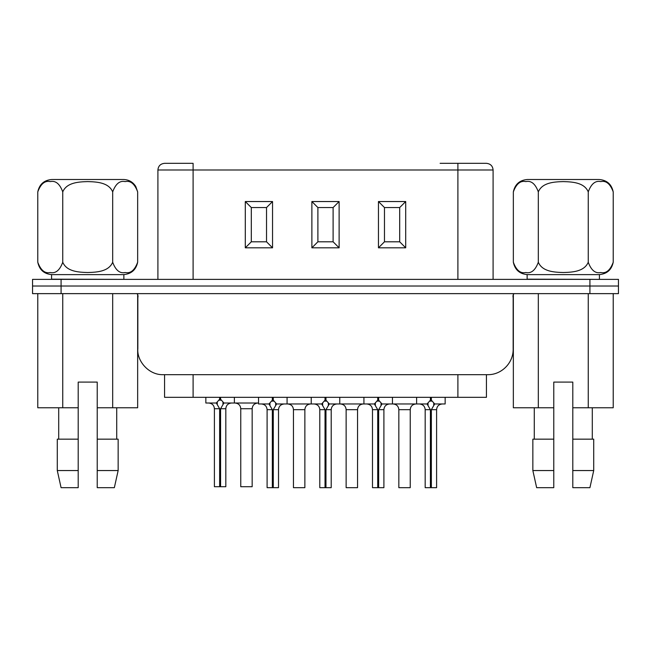<?xml version="1.0" encoding="UTF-8"?>
<svg xmlns="http://www.w3.org/2000/svg" width="651" height="651" viewBox="0 0 651 651"><rect width="100%" height="100%" fill="white"/><g stroke="black" fill="none" stroke-linecap="round" stroke-linejoin="round"><path stroke-width="0.98" d="M164.565 374.675L164.565 397.313L486.435 397.313L486.435 374.675M32.55 286.025L618.45 286.025L618.45 293.634L32.55 293.634L32.55 286.025L618.45 286.025L618.45 279.369L32.55 279.369L32.55 286.025M136.889 293.634C137.922 294.569 138.24 295.928 137.841 297.702L137.841 348.627C136.661 360.817 148.721 375.22 163.238 374.675L487.762 374.675C501.229 374.968 513.68 363.152 513.159 348.554L513.159 297.637C512.76 295.88 513.078 294.545 514.111 293.634M440.125 163.328L486.435 163.328C490.512 163.759 492.734 165.981 493.092 169.992L493.092 279.369M193.103 279.369L193.103 169.992L157.908 169.992C158.266 165.981 160.488 163.759 164.565 163.328L193.103 163.328L193.103 169.992L457.897 169.992L457.897 279.369M399.69 207.555L399.69 241.798L384.472 241.798L384.472 207.555L399.69 207.555L405.703 201.541L405.703 247.819L399.69 241.798M405.703 247.819L378.459 247.819L384.472 241.798M378.459 247.819L378.459 201.541L384.472 207.555M333.109 207.555L333.109 241.798L317.891 241.798L317.891 207.555L333.109 207.555L339.122 201.541L339.122 247.819L333.109 241.798M339.122 247.819L311.878 247.819L317.891 241.798M311.878 247.819L311.878 201.541L317.891 207.555M266.528 207.555L266.528 241.798L251.31 241.798L251.31 207.555L266.528 207.555L272.541 201.541L272.541 247.819L266.528 241.798M272.541 247.819L245.297 247.819L251.31 241.798M245.297 247.819L245.297 201.541L251.31 207.555M599.425 279.181L599.425 274.616L527.139 274.616L527.139 279.181L599.62 279.369M123.861 279.181L123.861 274.616L51.575 274.616L51.575 279.181L124.048 279.369M219.639 397.313L219.639 399.209L216.311 403.018L205.846 403.018L205.846 397.313M258.537 403.018L223.92 403.018L220.591 399.209L220.591 397.313M219.639 399.209L218.809 400.162L221.421 400.162L220.591 399.209M218.809 400.162L217.263 401.927L217.263 404.645L219.639 408.722L219.639 486.72L225.824 486.72L225.824 408.722L220.591 408.722L220.591 486.72M220.787 408.389L222.968 404.645L222.968 401.927L221.421 400.162M219.639 486.72L214.407 486.72L214.407 408.722C214.098 405.288 212.202 403.384 208.702 403.018M220.591 408.722L223.732 403.335M216.498 403.335L219.639 408.722L214.407 408.722M222.968 401.927L223.92 403.018M216.311 403.018L217.263 401.927M62.748 262.247C66.776 271.736 78.893 272.264 87.714 272.517C96.543 272.264 108.652 271.736 112.68 262.247L112.68 191.866C108.66 182.378 96.543 181.849 87.714 181.596C78.893 181.849 66.776 182.378 62.748 191.866L62.748 262.247C59.786 270.287 55.628 273.713 50.265 272.517C44.903 273.713 40.744 270.287 37.782 262.247L37.782 191.866C39.418 184.225 44.13 180.107 51.917 179.497L123.511 179.497L51.917 179.497M62.748 191.866C59.786 183.826 55.628 180.408 50.265 181.596C44.903 180.408 40.744 183.826 37.782 191.866M112.68 262.247C115.65 270.295 119.817 273.713 125.187 272.517C130.534 273.705 134.692 270.279 137.654 262.247L137.654 191.866C134.684 183.826 130.517 180.4 125.147 181.596C119.792 180.408 115.642 183.834 112.68 191.866M240.756 408.722L252.165 408.722L252.165 486.72L240.756 486.72L240.756 408.722C240.447 405.288 238.543 403.384 235.044 403.018M272.33 397.313L272.33 400.162L269.001 403.97L258.537 403.97L258.537 397.313M325.028 397.313L325.028 400.162L321.692 403.97L276.61 403.97L273.282 400.162L273.282 397.313M272.33 400.162L271.5 401.114L274.112 401.114L273.282 400.162M271.5 401.114L269.953 402.879L269.953 405.597L272.33 409.674L272.33 487.672L278.514 487.672L278.514 409.674L273.282 409.674L273.282 487.672M273.477 409.341L275.658 405.597L275.658 402.879L274.112 401.114M272.33 487.672L267.097 487.672L267.097 409.674C266.796 406.24 264.892 404.336 261.393 403.97M273.282 409.674L276.423 404.287M269.188 404.287L272.33 409.674L267.097 409.674M275.658 402.879L276.61 403.97M269.001 403.97L269.953 402.879M377.718 397.313L377.718 400.162L374.39 403.97L329.308 403.97L325.972 400.162L325.972 397.313M325.028 400.162L324.19 401.114L326.81 401.114L325.972 400.162M324.19 401.114L322.644 402.879L322.644 405.597L325.028 409.674L325.028 487.672L331.204 487.672L331.204 409.674L325.972 409.674L325.972 487.672M326.175 409.341L328.356 405.597L328.356 402.879L326.81 401.114M325.028 487.672L319.796 487.672L319.796 409.674C319.486 406.24 317.582 404.336 314.083 403.97M325.972 409.674L329.121 404.287M321.879 404.287L325.028 409.674L319.796 409.674M328.356 402.879L329.308 403.97M321.692 403.97L322.644 402.879M430.409 397.313L430.409 400.162L427.08 403.97L381.999 403.97L378.67 400.162L378.67 397.313M377.718 400.162L376.888 401.114L379.5 401.114L378.67 400.162M376.888 401.114L375.342 402.879L375.342 405.597L377.718 409.674L377.718 487.672L383.903 487.672L383.903 409.674L378.67 409.674L378.67 487.672M378.866 409.341L381.047 405.597L381.047 402.879L379.5 401.114M377.718 487.672L372.486 487.672L372.486 409.674C372.177 406.24 370.281 404.336 366.782 403.97M378.67 409.674L381.811 404.287M374.569 404.287L377.718 409.674L372.486 409.674M381.047 402.879L381.999 403.97M374.39 403.97L375.342 402.879M445.154 397.313L445.154 403.97L434.689 403.97L431.361 400.162L431.361 397.313M430.409 400.162L429.579 401.114L432.191 401.114L431.361 400.162M429.579 401.114L428.032 402.879L428.032 405.597L430.409 409.674L430.409 487.672L436.593 487.672L436.593 409.674L431.361 409.674L431.361 487.672M431.556 409.341L433.737 405.597L433.737 402.879L432.191 401.114M430.409 487.672L425.176 487.672L425.176 409.674C424.875 406.24 422.971 404.336 419.472 403.97M431.361 409.674L434.502 404.287M427.268 404.287L430.409 409.674L425.176 409.674M433.737 402.879L434.689 403.97M427.08 403.97L428.032 402.879M293.446 409.674L304.863 409.674L304.863 487.672L293.446 487.672L293.446 409.674C293.137 406.24 291.241 404.336 287.742 403.97M346.137 409.674L357.554 409.674L357.554 487.672L346.137 487.672L346.137 409.674C345.836 406.24 343.931 404.336 340.432 403.97M398.835 409.674L410.244 409.674L410.244 487.672L398.835 487.672L398.835 409.674C398.526 406.24 396.622 404.336 393.123 403.97M37.782 293.634L37.782 407.77L78.201 407.77L78.201 487.672L78.201 470.551L57.28 470.551L57.28 439.165L78.201 439.165M57.28 470.551L61.08 487.672L78.201 487.672M62.748 407.77L62.748 293.634M112.68 293.634L112.68 407.77L97.227 407.77L97.227 487.672L97.227 382.096L78.201 382.096L78.201 407.77M112.68 407.77L137.654 407.77L137.654 294.016M97.227 439.165L118.148 439.165L118.148 470.551L97.227 470.551M97.227 487.672L114.348 487.672L118.148 470.551M538.32 191.866L538.32 262.247C535.358 270.287 531.192 273.713 525.837 272.517C520.475 273.713 516.308 270.287 513.346 262.247L513.346 191.866C514.99 184.225 519.701 180.107 527.489 179.497L599.083 179.497C606.87 180.107 611.582 184.225 613.218 191.866C610.256 183.826 606.097 180.408 600.735 181.596C595.372 180.408 591.214 183.826 588.252 191.866C584.216 182.37 572.099 181.857 563.245 181.596C554.432 181.849 542.348 182.394 538.32 191.866C535.358 183.826 531.192 180.408 525.829 181.596C520.475 180.408 516.308 183.826 513.346 191.866M538.32 262.247C542.348 271.744 554.473 272.264 563.327 272.517C572.139 272.264 584.224 271.719 588.252 262.247L588.252 191.866M588.252 262.247C591.214 270.287 595.372 273.713 600.735 272.517C606.097 273.713 610.256 270.287 613.218 262.247L613.218 191.866M563.286 179.497L536.18 179.497M599.083 274.616C606.87 274.014 611.582 269.888 613.218 262.247M613.218 293.634L613.218 407.77L572.799 407.77L572.799 487.672L572.799 382.096L553.773 382.096L553.773 407.77L538.32 407.77L538.32 293.634M572.799 439.165L593.72 439.165L593.72 470.551L572.799 470.551M572.799 487.672L589.92 487.672L593.72 470.551M588.252 407.77L588.252 293.634M538.32 407.77L513.346 407.77L513.346 294.008M553.773 487.672L553.773 470.551L553.773 487.672L536.652 487.672L532.852 470.551L553.773 470.551L553.773 407.77M532.852 470.551L532.852 439.165L553.773 439.165M193.103 397.313L193.103 374.675M457.897 397.313L457.897 374.675M61.08 279.369L61.08 293.634M589.92 279.369L589.92 293.634M245.297 201.541L272.541 201.541M378.459 201.541L405.703 201.541M311.878 201.541L339.122 201.541M457.897 163.328L457.897 169.992L493.092 169.992M157.908 169.992L157.908 279.369M234.384 397.313L234.384 403.018M225.824 408.722C226.125 405.288 228.029 403.384 231.528 403.018M137.654 191.866L135.774 186.479C132.918 181.995 128.825 179.668 123.511 179.497M137.654 262.247C136.01 269.888 131.299 274.014 123.511 274.616M37.782 262.247C39.418 269.888 44.13 274.014 51.917 274.616M252.165 408.722C252.474 405.288 254.378 403.384 257.877 403.018M287.075 397.313L287.075 403.97M278.514 409.674C278.823 406.24 280.719 404.336 284.218 403.97M311.235 397.313L311.235 403.97M339.765 397.313L339.765 403.97M331.204 409.674C331.514 406.24 333.418 404.336 336.917 403.97M363.925 397.313L363.925 403.97M392.463 397.313L392.463 403.97M383.903 409.674C384.204 406.24 386.108 404.336 389.607 403.97M416.616 397.313L416.616 403.97M436.593 409.674C436.902 406.24 438.798 404.336 442.298 403.97M304.863 409.674C305.164 406.24 307.069 404.336 310.568 403.97M357.554 409.674C357.863 406.24 359.759 404.336 363.258 403.97M410.244 409.674C410.553 406.24 412.457 404.336 415.956 403.97M58.704 439.165L58.704 407.77M116.724 439.165L116.724 407.77M513.346 262.247C514.99 269.888 519.701 274.014 527.489 274.616M592.296 439.165L592.296 407.77M534.276 439.165L534.276 407.77"/></g></svg>
